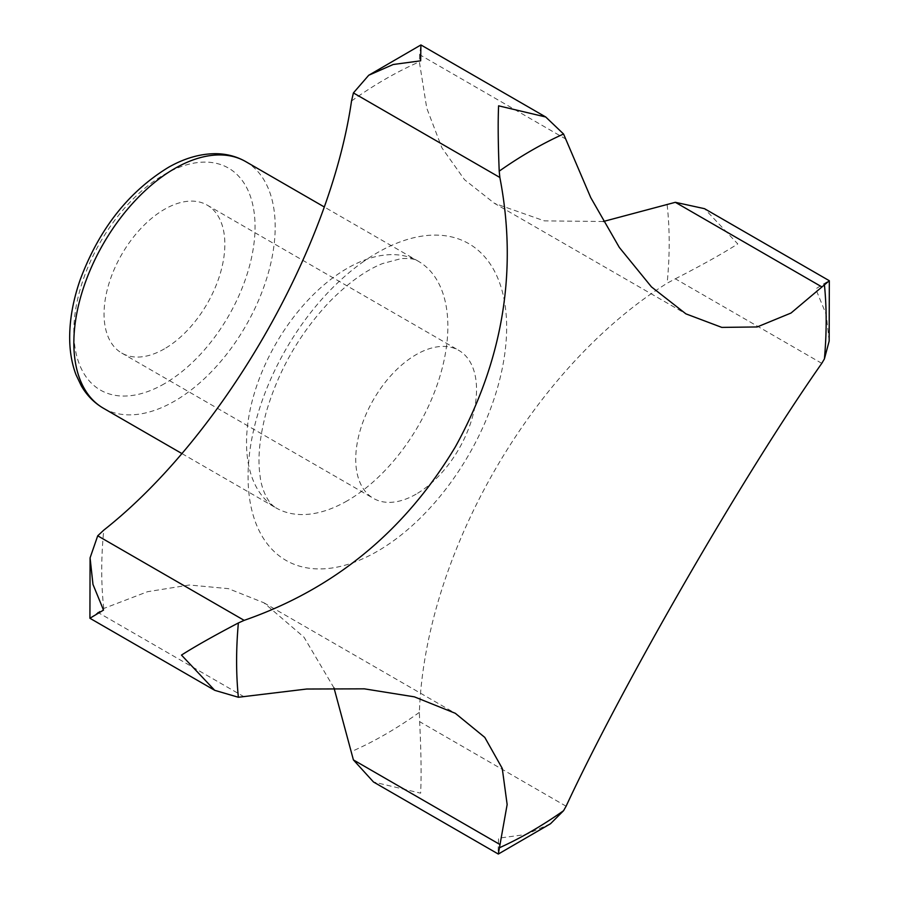<?xml version="1.0" encoding="UTF-8"?>
<svg xmlns="http://www.w3.org/2000/svg" width="899" height="899" viewBox="0 0 899 899"><rect width="100%" height="100%" fill="white"/><g stroke="black" fill="none" stroke-linecap="round" stroke-linejoin="round"><path stroke-width="0.67" stroke-dasharray="4.5 3.37" d="M416.136 494.135A85.427 49.321 -60 0 1 373.422 498.372A85.427 49.321 -60 0 1 373.422 399.729A85.427 49.321 -60 0 1 458.838 350.408A85.427 49.321 -60 0 1 471.941 418.867A85.427 49.321 -60 0 1 416.136 494.135M164.45 348.834A85.427 49.321 -60 0 1 121.736 353.06A85.427 49.321 -60 0 1 121.736 254.428A85.427 49.321 -60 0 1 207.163 205.107A85.427 49.321 -60 0 1 220.255 273.554A85.427 49.321 -60 0 1 164.45 348.834M821.787 363.353L675.34 278.802L667.148 283.219C532.635 367.365 424.969 554.11 419.372 712.368L419.653 721.672C421.125 751.699 421.462 775.522 420.642 793.176L373.512 782.006M566.1 139.233L419.653 54.682L420.923 44.95M419.653 54.682L419.372 61.829L426.744 108.127L441.881 147.784L464.513 179.676L494.439 203.32L685.903 313.852M334.001 687.937L304.019 637.234L263.823 602.746L228.436 588.654L189.386 585.002L147.537 591.711L103.767 608.477L89.922 618.254M603.308 221.502L544.367 220.873L494.439 203.32M675.34 278.802C702.04 265.093 722.841 253.462 737.764 243.91L704.524 208.68M244.157 696.837L97.71 612.286M824.405 284.612C832.676 278.544 829.777 279.982 815.719 288.916L826.248 314.538L829.159 341.114M566.1 806.223L419.653 721.672M550.525 823.731L526.129 834.474L498.597 838.183C497.889 854.803 498.091 858.028 499.215 847.858M419.372 712.368A401.246 231.661 -60 0 1 351.531 751.53M351.531 100.991A401.246 231.661 -60 0 1 419.372 61.829M103.767 608.477A401.246 231.661 -60 0 1 103.767 530.152M361.904 262.71A182.845 105.565 -60 0 1 506.418 318.561A182.845 105.565 -60 0 1 377.366 551.301A182.845 105.565 -60 0 1 248.304 485.46A182.845 105.565 -60 0 1 361.904 262.71M667.148 204.882A401.246 231.661 -60 0 1 667.148 283.219M164.45 383.704A128.13 73.976 -60 0 1 85.978 272.071A128.13 73.976 -60 0 1 242.921 181.474A128.13 73.976 -60 0 1 164.45 383.704M245.697 161.595A142.368 82.202 -60 0 1 267.531 275.69A142.368 82.202 -60 0 1 174.518 401.145A142.368 82.202 -60 0 1 103.329 408.191M347.205 500.844A142.368 82.202 -60 0 1 276.015 507.89A142.368 82.202 -60 0 1 276.015 343.497A142.368 82.202 -60 0 1 418.383 261.294A142.368 82.202 -60 0 1 440.207 375.377A142.368 82.202 -60 0 1 347.205 500.844M121.736 353.06L373.422 498.372M207.163 205.107L458.838 350.408M213.984 689.893L214.715 690.32M181.991 453.613L276.015 507.89C267.857 503.485 261.238 488.393 260.114 476.077C257.451 458.434 259.541 436.981 266.374 411.708C278.757 369.86 299.951 333.068 329.978 301.334C348.441 282.724 366.005 270.116 382.648 263.531L401.212 258.597C409.854 258.125 415.585 259.024 418.383 261.294L324.37 207.017M263.823 602.746L455.287 713.289"/><path stroke-width="1.35" d="M499.855 844.464L353.408 759.913L373.512 782.006L498.316 854.05L507.148 804.538L502.249 768.398L484.786 737.394L455.287 713.289L414.383 696.849L364.331 688.836L306.705 689.027L238.37 697.264L214.715 690.32L181.474 655.09C194.881 646.538 213.838 635.829 238.37 622.951L244.157 620.355L97.71 535.804L90.08 557.886L92.979 584.429L103.52 610.084L89.922 618.265L90.08 557.886M244.157 620.355C334.349 589.025 404.764 531.163 455.4 446.792C503.058 360.353 517.869 270.577 499.855 177.474L499.215 171.158C498.091 143.604 497.889 121.826 498.597 105.824L545.727 116.994L563.561 134.007L590.744 197.611L619.31 247.416L651.46 286.893L685.903 313.852L721.796 327.393L757.183 326.955L791.03 313.032L829.327 280.735L829.159 341.114L824.405 358.915L821.787 363.353C743.563 474.694 623.007 683.667 566.1 806.223L563.561 810.707L550.525 823.731L498.316 854.05M353.408 759.913L334.001 687.937M97.71 535.804L103.767 530.152C222.21 436.723 329.911 249.989 351.531 100.991L353.408 92.923L368.714 75.269L420.923 44.95L420.642 60.817L393.178 64.503L368.714 75.269M829.327 280.735L704.524 208.68L675.34 202.309L603.308 221.502M821.787 286.86L675.34 202.309M499.855 177.474L353.408 92.923M238.37 697.264A416.878 240.685 -60 0 1 236.606 661.125A416.878 240.685 -60 0 1 238.37 622.951M563.561 810.707A416.878 240.685 -60 0 1 499.215 847.858M824.405 284.612A416.878 240.685 -60 0 1 824.405 358.915M499.215 171.158A416.878 240.685 -60 0 1 563.561 134.007M245.697 161.595C236.527 156.37 226.413 153.74 215.389 153.695C199.971 153.774 184.34 158.314 168.495 167.315C128.4 191.79 98.935 229.357 80.101 280.005C73.156 300.052 69.672 319.302 69.672 337.743C69.706 351.284 71.819 363.601 75.988 374.692L81.36 385.952C86.911 395.459 94.238 402.876 103.329 408.191A142.368 82.202 -60 0 1 103.329 243.798A142.368 82.202 -60 0 1 245.697 161.595L324.37 207.017M89.922 618.265L213.984 689.893M420.934 44.95L545.727 116.994M103.329 408.191L181.991 453.613"/></g></svg>
